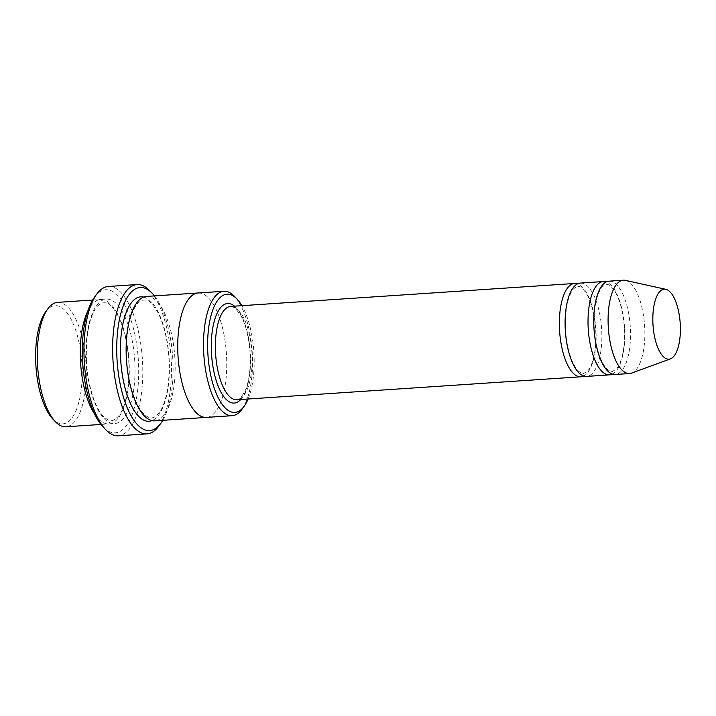 <?xml version="1.0" encoding="UTF-8"?>
<svg xmlns="http://www.w3.org/2000/svg" width="716" height="716" viewBox="0 0 716 716"><rect width="100%" height="100%" fill="white"/><g stroke="black" fill="none" stroke-linecap="round" stroke-linejoin="round"><path stroke-width="0.54" stroke-dasharray="3.58 2.69" d="M612.35 374.092A46.764 18.169 86.2 0 0 624.656 329.136A46.764 18.169 86.2 0 0 606.201 281.943M580.363 283.08A46.764 18.169 -93.8 0 1 601.601 328.528A46.764 18.169 -93.8 0 1 586.592 376.401M248.112 399.009A59.231 23.01 86.2 0 0 254.019 354.456A59.231 23.01 86.2 0 0 241.874 305.678M94.646 414.099A62.355 24.219 86.2 0 0 108.93 423.917A62.355 24.219 86.2 0 0 129.113 362.94A62.355 24.219 86.2 0 0 100.625 299.494A62.355 24.219 86.2 0 0 87.773 311.129M57.629 302.367A62.355 24.219 -93.8 0 1 85.947 362.967A62.355 24.219 -93.8 0 1 65.935 426.79M45.654 311.818A59.231 23.01 -93.8 0 1 81.875 363.236A59.231 23.01 -93.8 0 1 52.814 419.012M241.99 409.212A62.355 24.219 86.2 0 0 252.363 354.715A62.355 24.219 86.2 0 0 234.454 296.379M583.692 376.007A46.764 18.169 86.2 0 0 595.998 331.052A46.764 18.169 86.2 0 0 577.535 283.858M609.03 281.164A46.764 18.169 -93.8 0 1 630.268 326.621A46.764 18.169 -93.8 0 1 615.259 374.486M625.426 280.368A46.764 18.169 -93.8 0 1 644.606 325.664A46.764 18.169 -93.8 0 1 631.619 373.099M162.792 420.328A71.707 27.852 86.2 0 0 172.887 360.452A71.707 27.852 86.2 0 0 154.477 295.896M146.485 296.433A62.355 24.219 -93.8 0 1 174.811 357.033A62.355 24.219 -93.8 0 1 154.799 420.856M94.467 297.23A71.707 27.852 -93.8 0 1 138.304 359.468A71.707 27.852 -93.8 0 1 103.131 426.987M198.081 292.987A62.355 24.219 -93.8 0 1 226.408 353.588A62.355 24.219 -93.8 0 1 206.396 417.41M198.323 292.969A62.355 24.219 -93.8 0 1 226.408 353.588A62.355 24.219 -93.8 0 1 206.638 417.392M158.791 426.101A74.822 29.07 86.2 0 0 171.24 360.703A74.822 29.07 86.2 0 0 149.742 290.705M108.393 286.472A74.822 29.07 -93.8 0 1 142.377 359.199A74.822 29.07 -93.8 0 1 118.364 435.793M240.746 399.501A49.887 19.377 86.2 0 0 250.367 354.277A49.887 19.377 86.2 0 0 234.517 306.171M86.18 360.085A62.355 24.219 -93.8 0 1 120.037 308.059A62.355 24.219 -93.8 0 1 125.309 415.826A62.355 24.219 -93.8 0 1 86.18 360.085M252.014 354.017A46.764 18.169 86.2 0 0 230.65 306.43C231.232 305.956 232.906 306.681 235.671 308.623L240.603 315.076C245.964 324.93 249.141 337.988 250.117 354.232C250.698 368.722 249.195 380.599 245.597 389.871C240.952 398.069 238.052 401.363 236.889 399.752A46.764 18.169 86.2 0 0 252.014 354.017M143.648 297.059A62.355 24.219 -93.8 0 1 169.074 357.409A62.355 24.219 -93.8 0 1 151.899 420.614M86.43 360.13C87.263 375.605 89.939 389.2 94.44 400.924C97.573 408.764 100.983 414.322 104.643 417.589C108.286 420.22 110.613 421.232 111.615 420.614L113.853 420.05L118.131 416.623C122.338 411.619 125.461 403.171 127.484 391.276C129.793 376.133 129.533 360.282 126.723 343.716C124.584 331.866 121.451 322.128 117.352 314.476C112.475 306.627 108.689 302.689 105.977 302.662L101.439 302.975L97.17 306.385C89.33 316.651 85.75 334.56 86.43 360.13M100.938 424.454L108.93 423.917M92.633 300.031L100.625 299.494M594.146 326.944C594.808 339.008 596.929 349.471 600.518 358.331C602.818 363.755 605.226 367.532 607.732 369.653C610.193 371.353 611.688 371.989 612.198 371.568L616.395 369.026C619.492 365.518 621.819 359.244 623.394 350.222C625.104 338.954 624.916 327.149 622.822 314.798C621.13 305.535 618.678 298.044 615.447 292.343C612.028 287.125 609.45 284.547 607.732 284.61L605.02 284.798L602.174 286.991C596.374 294.285 593.689 307.603 594.146 326.944M565.479 328.85C566.141 340.923 568.262 351.386 571.851 360.246C574.16 365.67 576.559 369.447 579.065 371.568C581.535 373.269 583.021 373.904 583.54 373.483L587.729 370.942C590.825 367.433 593.161 361.159 594.727 352.129C596.437 340.87 596.249 329.065 594.155 316.714C592.472 307.441 590.011 299.959 586.78 294.258C583.361 289.04 580.792 286.463 579.065 286.516L576.353 286.713L573.516 288.906C567.707 296.2 565.031 309.518 565.479 328.85M126.553 357.445C127.394 372.92 130.061 386.524 134.563 398.248C137.705 406.088 141.106 411.646 144.775 414.913C148.418 417.544 150.745 418.556 151.747 417.938L153.985 417.374L158.263 413.938C162.469 408.934 165.593 400.495 167.616 388.6C169.925 373.457 169.665 357.597 166.855 341.031C164.716 329.19 161.583 319.443 157.484 311.8C152.606 303.942 148.821 300.004 146.109 299.977L141.571 300.299L137.302 303.709C129.462 313.966 125.882 331.884 126.553 357.445"/><path stroke-width="1.07" d="M606.201 281.943A46.764 18.169 86.2 0 0 603.293 281.549A46.764 18.169 86.2 0 0 588.158 327.284A46.764 18.169 86.2 0 0 609.531 374.871A46.764 18.169 86.2 0 0 612.35 374.092M609.531 374.871L586.592 376.401A46.764 18.169 -93.8 0 1 565.228 328.814A46.764 18.169 -93.8 0 1 580.363 283.08L603.293 281.549M241.874 305.678A59.231 23.01 86.2 0 0 237.005 299.046A59.231 23.01 86.2 0 0 207.944 354.814A59.231 23.01 86.2 0 0 244.156 406.232A59.231 23.01 86.2 0 0 248.112 399.009M87.773 311.129A62.355 24.219 86.2 0 0 80.443 360.47A62.355 24.219 86.2 0 0 94.646 414.099M100.938 424.454L65.935 426.79A62.355 24.219 -93.8 0 1 55.365 421.67A62.355 24.219 -93.8 0 1 37.447 363.343A62.355 24.219 -93.8 0 1 47.829 308.847A62.355 24.219 -93.8 0 1 57.629 302.367L92.633 300.031M55.365 421.67L52.814 419.012A59.231 23.01 -93.8 0 1 35.8 363.594A59.231 23.01 -93.8 0 1 45.654 311.818L47.829 308.847M237.005 299.046L234.454 296.379A62.355 24.219 86.2 0 0 223.884 291.26A62.355 24.219 86.2 0 0 203.702 352.236A62.355 24.219 86.2 0 0 232.19 415.692A62.355 24.219 86.2 0 0 241.99 409.212L244.156 406.232M577.535 283.858A46.764 18.169 86.2 0 0 574.635 283.464A46.764 18.169 86.2 0 0 559.5 329.199A46.764 18.169 86.2 0 0 580.864 376.786A46.764 18.169 86.2 0 0 583.692 376.007M670.462 358.859L631.619 373.099A46.764 18.169 -93.8 0 1 629.597 373.528L615.259 374.486A46.764 18.169 -93.8 0 1 593.895 326.899A46.764 18.169 -93.8 0 1 609.03 281.164L623.359 280.207A46.764 18.169 -93.8 0 1 625.426 280.368L665.817 289.318A35.066 13.622 -93.8 0 1 680.2 323.283A35.066 13.622 -93.8 0 1 670.462 358.859A35.066 13.622 -93.8 0 1 652.92 323.498A35.066 13.622 -93.8 0 1 665.817 289.318M629.597 373.528A46.764 18.169 -93.8 0 1 608.224 325.941A46.764 18.169 -93.8 0 1 623.359 280.207M154.477 295.896A71.707 27.852 86.2 0 0 152.293 293.363A71.707 27.852 86.2 0 0 117.12 360.882A71.707 27.852 86.2 0 0 160.957 423.12A71.707 27.852 86.2 0 0 162.792 420.328M206.638 417.392A62.355 24.219 -93.8 0 1 206.396 417.41L154.799 420.856A62.355 24.219 -93.8 0 1 126.311 357.409A62.355 24.219 -93.8 0 1 146.485 296.433L198.081 292.987A62.355 24.219 -93.8 0 1 198.323 292.969M147.031 433.878L118.364 435.793A74.822 29.07 -93.8 0 1 105.673 429.645L103.131 426.987A71.707 27.852 -93.8 0 1 82.528 359.897A71.707 27.852 -93.8 0 1 94.467 297.23L96.633 294.249A74.822 29.07 -93.8 0 1 108.393 286.472L137.06 284.556A74.822 29.07 86.2 0 0 112.842 357.731A74.822 29.07 86.2 0 0 147.031 433.878A74.822 29.07 86.2 0 0 158.791 426.101L160.957 423.12M198.081 292.987A62.355 24.219 -93.8 0 0 177.908 353.964A62.355 24.219 -93.8 0 0 206.396 417.41A62.355 24.219 -93.8 0 1 177.908 353.964A62.355 24.219 -93.8 0 1 198.081 292.987L223.884 291.26M105.673 429.645A74.822 29.07 -93.8 0 1 84.175 359.647A74.822 29.07 -93.8 0 1 96.633 294.249M152.293 293.363L149.742 290.705A74.822 29.07 86.2 0 0 137.06 284.556M234.517 306.171A49.887 19.377 86.2 0 0 211.569 354.572A49.887 19.377 86.2 0 0 240.746 399.501M574.635 283.464L230.65 306.43A46.764 18.169 86.2 0 0 215.641 354.304A46.764 18.169 86.2 0 0 236.889 399.752L580.864 376.786M151.899 420.614A62.355 24.219 -93.8 0 1 120.574 357.794A62.355 24.219 -93.8 0 1 143.648 297.059M206.396 417.41L232.19 415.692"/></g></svg>
